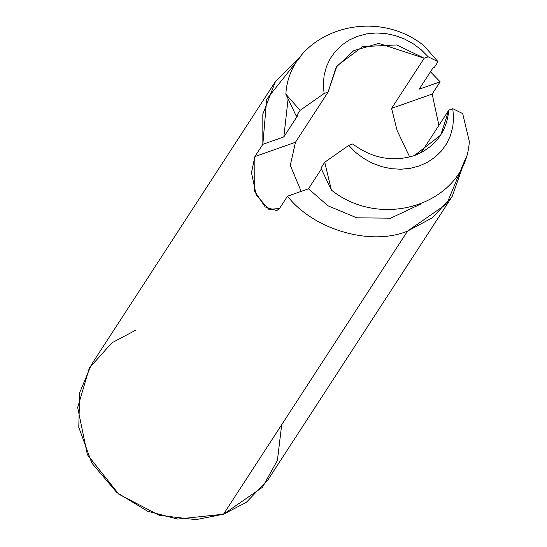 <?xml version="1.0" encoding="UTF-8"?>
<svg xmlns="http://www.w3.org/2000/svg" width="547" height="547" viewBox="0 0 547 547"><rect width="100%" height="100%" fill="white"/><g stroke="black" fill="none" stroke-linecap="round" stroke-linejoin="round"><path stroke-width="0.82" d="M288.098 98.925L283.831 136.921L297.602 115.738L296.303 116.203L285.842 94.173C289.274 33.148 371.68 4.089 423.768 45.531C371.68 4.089 289.274 33.148 285.842 94.173L300.105 110.35L324.084 93.516L323.339 84.306L324.132 75.247L326.463 66.584L330.258 58.529L335.427 51.295L341.827 45.066L349.301 40.006L357.656 36.246L366.675 33.88L376.117 32.97L385.751 33.545L395.317 35.582L404.582 39.035L413.293 43.808L421.224 49.784L428.185 56.806L424.192 58.214L378.893 43.404L353.834 50.597L336.179 67.124L328.077 92.108L295.469 142.268L290.286 165.351L301.158 191.388L290.286 165.351L295.469 142.268L328.077 92.108L324.084 93.516L300.105 110.35L296.303 116.203L297.602 115.738L283.831 136.921L288.098 98.925M419.159 89.195L440.144 81.797L430.468 71.807L440.144 81.797L432.171 94.057L438.92 125.352L432.171 94.057L440.144 81.797L419.159 89.195L432.93 68.019L434.229 67.561L438.038 61.708L428.185 56.806L438.038 61.708L423.775 45.531L438.038 61.708L434.229 67.561L432.93 68.019L419.159 89.195M300.829 56.327L266.676 99.294L262.854 144.319L283.831 136.921L262.854 144.319L262.82 114.193L275.449 81.551L300.829 56.327M308.474 188.804L287.49 196.209C313.622 229.774 370.757 246.382 407.549 231.101L446.817 203.805L465.524 158.603L452.184 196.448L432.383 217.761L407.549 231.101C370.757 246.382 313.622 229.774 287.49 196.209L279.517 208.469L268.892 209.412L256.201 194.964L251.476 172.722L254.881 156.579L262.854 144.319L254.881 156.579L295.469 142.268L254.881 156.579L254.649 191.265L265.254 206.992L276.775 210.616L279.517 208.469L287.49 196.209L308.474 188.804L321.363 168.982L308.474 188.804L328.063 205.85L356.76 217.822L390.695 218.178L420.793 204.024L390.695 218.178L356.76 217.822L328.063 205.85L308.474 188.804M414.325 155.587L440.732 135.088L448.834 110.104L421.183 152.634L448.834 110.104L452.82 108.696L462.673 113.598L452.82 108.696L453.572 117.906L452.772 126.959L450.448 135.629L446.653 143.683L441.484 150.917L435.077 157.146L427.604 162.206L419.255 165.967L410.236 168.332L400.787 169.235L391.16 168.667L381.587 166.623L372.329 163.177L363.618 158.398L355.68 152.422L348.726 145.406L324.74 162.233L331.4 190.117L320.939 168.086L324.74 162.233L348.726 145.406L352.712 143.998C372.186 158.391 392.719 162.254 414.325 155.587C392.719 162.254 372.186 158.391 352.712 143.998L348.726 145.406L355.68 152.422L363.618 158.398L372.329 163.177L381.587 166.623L391.16 168.667L400.787 169.235L410.236 168.332L419.255 165.967L427.604 162.206L435.077 157.146L441.484 150.917L446.653 143.683L450.448 135.629L452.772 126.959L453.572 117.906L452.82 108.696L448.834 110.104C446.66 132.128 435.152 147.293 414.325 155.587M409.682 157.003L397.081 130.446L391.584 108.368L424.192 58.214L391.584 108.368L432.171 94.057L391.584 108.368L397.081 130.446L409.682 157.003M275.449 81.551L91.397 364.664L79.691 392.575L78.775 427.269L91.807 463.042L116.826 492.553L147.581 511.213L177.631 519.069L223.504 514.214L246.341 502.344L268.139 479.562L452.184 196.448M281.691 424.698L277.425 460.335L262.485 487.261L223.504 514.214L407.549 231.101L223.504 514.214L195.881 519.65L159.321 515.342L118.829 494.201L87.383 454.694L77.667 407.515L89.352 367.981L111.916 342.819L136.039 330.012M469.326 141.475C465.894 202.499 383.488 231.559 331.4 190.117C383.488 231.559 465.894 202.499 469.326 141.475L462.673 113.598L469.326 141.475M428.185 56.806L421.224 49.784L413.293 43.808L404.582 39.035L395.317 35.582L385.751 33.545L376.117 32.97L366.675 33.88L357.656 36.246L349.301 40.006L341.827 45.066L335.427 51.295L330.258 58.529L326.463 66.584L324.132 75.247L323.339 84.306L324.084 93.516L328.077 92.108L336.897 66.043L362.586 46.625L396.705 44.957L424.192 58.214L428.185 56.806M300.105 110.35L285.842 94.173L296.303 116.203L300.105 110.35M331.4 190.117L324.74 162.233L320.939 168.086L331.4 190.117"/></g></svg>
